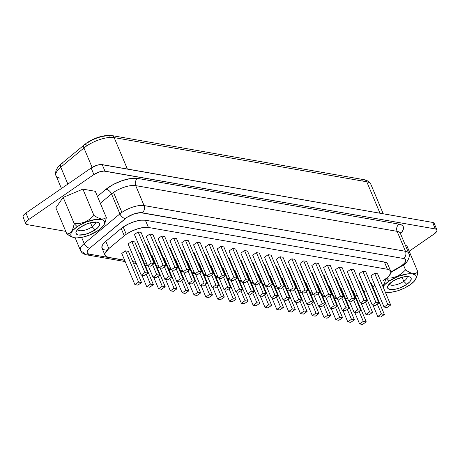 <?xml version="1.0" encoding="UTF-8"?>
<svg xmlns="http://www.w3.org/2000/svg" width="460" height="460" viewBox="0 0 460 460"><rect width="100%" height="100%" fill="white"/><g stroke="black" fill="none" stroke-linecap="round" stroke-linejoin="round"><path stroke-width="0.69" d="M70.662 236.382L66.913 234.088L55.855 207.788L63.175 197.374L74.232 223.675L77.211 226.722A18.199 6.67 -22.8 0 1 97.014 219.282A18.199 6.67 -22.8 0 1 104.207 224.509A18.199 6.67 -22.8 0 1 98.331 230.414L100.717 228.591L103.931 225.009L104.633 223.387L104.69 221.967L104.092 220.8L102.867 219.932L101.062 219.397L96.013 219.386L86.376 221.933L80.011 224.963L77.211 226.722L72.933 230.368L71.611 232.127L70.909 233.749L70.851 235.169L71.45 236.336L72.674 237.205L74.48 237.739L76.791 237.923L82.581 237.222L89.165 235.198L98.331 230.414A18.199 6.67 -22.8 0 1 73.37 237.469A18.199 6.67 -22.8 0 1 77.211 226.722L74.232 223.675L73.209 227.941L71.616 231.322L69.443 233.323L66.913 234.088L73.151 237.4M92.172 226.814A9.562 3.502 157.2 0 0 95.381 222.019A9.562 3.502 -22.8 0 1 95.438 222.14A9.562 3.502 -22.8 0 1 92.172 226.814A9.562 3.502 -22.8 0 1 77.815 229.552A9.562 3.502 -22.8 0 1 77.769 229.425A9.562 3.502 157.2 0 0 83.214 230.529A9.562 3.502 157.2 0 0 92.172 226.814L90.459 222.738L92.172 226.814L95.157 229.856L92.172 226.814M80.385 227.274A12.73 4.669 -22.8 0 1 97.848 222.335A12.73 4.669 -22.8 0 1 95.157 229.856L88.745 233.208L84.14 234.623L78.47 234.985L77.211 234.611L75.934 233.185L75.969 232.191L77.389 229.827L80.385 227.274L86.796 223.928L91.402 222.513L97.071 222.151L98.331 222.525L99.607 223.951L99.573 224.94L98.152 227.303L95.157 229.856A12.73 4.669 -22.8 0 1 81.305 235.06A12.73 4.669 -22.8 0 1 76.268 231.409A12.73 4.669 -22.8 0 1 80.385 227.274M391.391 277.949L386.67 278.208L391.391 277.949L396.761 276.506L391.391 277.949M399.263 275.241L396.761 276.506L401.54 273.688L399.263 275.241M405.547 269.945L401.54 273.688L405.547 269.945L409.296 272.239L405.547 269.945L403.449 264.954L405.547 269.945M411.085 273.022L409.296 272.239L411.085 273.022M414.322 273.585L412.775 273.481L415.679 273.355L414.322 273.585M417.944 272.113L415.679 273.355L417.944 272.113L416.904 276.431L417.944 272.113L406.893 245.812L417.944 272.113M415.915 278.8L416.904 276.431M388.815 281.227A18.199 6.67 -22.8 0 1 408.618 273.792A18.199 6.67 -22.8 0 1 415.811 279.019A18.199 6.67 -22.8 0 1 409.929 284.924L404.041 288.293L397.44 290.869L391.132 292.255L385.273 292.071A18.199 6.67 -22.8 0 0 409.929 284.924L414.213 281.273L416.237 277.897L416.288 276.477L415.696 275.31L412.666 273.901L407.612 273.895L397.98 276.443L388.815 281.227L386.21 278.57L388.815 281.227L384.531 284.878L383.082 286.856A18.199 6.67 -22.8 0 1 388.815 281.227M389.367 283.935A9.562 3.502 157.2 0 0 394.818 285.039A9.562 3.502 157.2 0 0 403.776 281.325L406.761 284.366A12.73 4.669 -22.8 0 1 392.903 289.57A12.73 4.669 -22.8 0 1 387.872 285.919A12.73 4.669 -22.8 0 1 391.989 281.784L388.062 285.568L387.573 286.701L387.952 288.512L390.074 289.495L395.744 289.133L400.349 287.718L406.761 284.366L409.756 281.813L410.682 280.583L411.211 278.461L409.935 277.035L408.675 276.661L403 277.023L396.106 279.427L391.989 281.784A12.73 4.669 -22.8 0 1 409.452 276.845A12.73 4.669 -22.8 0 1 406.761 284.366L403.776 281.325A9.562 3.502 -22.8 0 1 389.413 284.061A9.562 3.502 -22.8 0 1 389.367 283.935M402.063 277.248L403.776 281.325L402.063 277.248M105.248 250.062L103.73 249.636L101.999 248.061L102.143 245.697L102.925 244.312L105.794 241.322L121.204 228.522L124.252 235.779A16.916 6.198 -22.8 0 1 126.247 234.272L123.199 227.016A16.916 6.198 157.2 0 0 121.204 228.522A16.916 6.198 -22.8 0 1 123.199 227.016L128.673 223.882L134.809 221.49L140.674 220.196L145.371 220.208L384.405 262.022L386.233 262.597L387.395 263.545M400.367 233.387A16.916 6.198 157.2 0 0 397.095 231.345L405.484 251.298L144.078 205.568L135.694 185.621A16.916 6.198 157.2 0 0 113.522 192.429L121.906 212.382A16.916 6.198 -22.8 0 1 144.078 205.568L135.694 185.621A16.916 6.198 157.2 0 0 113.522 192.429A16.916 6.198 157.2 0 0 111.521 193.936A5.284 3.139 50.3 0 0 105.926 189.336L97.428 196.397L105.926 189.336A5.284 3.139 -129.7 0 1 111.521 193.936L100.309 203.251L111.521 193.936L119.91 213.888A16.916 6.198 -22.8 0 1 121.906 212.382L113.522 192.429A16.916 6.198 157.2 0 0 111.521 193.936L119.91 213.888L84.209 243.553A5.284 3.139 50.3 0 0 89.803 248.153L125.511 218.488A11.632 4.261 -22.8 0 1 142.123 212.773L403.529 258.497A11.632 4.261 -22.8 0 1 401.781 265.541A5.284 2.438 55.4 0 0 402.908 265.339A5.284 2.438 -124.6 0 1 401.781 265.541A11.632 4.261 -22.8 0 1 400.206 266.541A5.284 1.656 59.7 0 0 400.982 266.558A5.284 1.656 -120.3 0 1 400.206 266.541A11.632 4.261 157.2 0 0 401.781 265.541L404.518 263.206L405.812 261.05L405.467 259.394L403.529 258.497L140.461 212.652L133.917 213.958L127.259 217.195L89.803 248.153L87.296 251.166L87.193 252.787L88.389 253.868L89.43 254.161L124.683 260.331L89.43 254.161A11.632 4.261 -22.8 0 1 89.803 248.153A5.284 3.139 -129.7 0 1 84.209 243.553L81.627 237.417L84.209 243.553A16.916 6.198 157.2 0 0 80.408 250.28M397.095 231.345A5.284 4.272 99.9 0 1 399.05 224.146A22.206 8.136 -22.8 0 1 400.47 233.645L402.558 230.995L403.409 229.017L403.478 227.286L402.747 225.86L401.252 224.802L399.05 224.146A5.284 4.272 -80.1 0 0 397.095 231.345L405.484 251.298A16.916 6.198 -22.8 0 1 408.721 253.27L400.338 233.318A16.916 6.198 157.2 0 0 397.095 231.345L135.694 185.621L397.095 231.345M84.168 144.808A4.232 2.513 50.3 0 0 83.944 147.988A21.148 7.751 -22.8 0 1 86.44 146.102A4.232 1.949 -124.6 0 1 86.468 143.071A4.232 1.949 -124.6 0 1 87.365 142.905A16.916 6.198 157.2 0 1 109.537 136.097A4.232 3.415 99.9 0 1 111.791 135.556A4.232 3.415 99.9 0 1 114.149 137.592A21.148 7.751 157.2 0 0 86.44 146.102A21.148 7.751 157.2 0 0 83.944 147.988L92.103 167.405L83.944 147.988A4.232 2.513 -129.7 0 1 84.191 144.785A4.232 2.513 -129.7 0 1 85.37 144.411M433.906 225.02L434.257 223.606L432.572 222.41L101.148 164.536L96.945 165.267L91.137 168.026L25.955 213.009L23.966 214.705L23.023 216.275L23.276 217.476L23.845 217.879M390.868 271.992L400.206 266.541L390.868 271.992M132.79 261.746L135.803 262.275L132.79 261.746M144.618 263.816L146.924 264.218L144.618 263.816M156.44 265.886L158.752 266.288L156.44 265.886M168.268 267.956L170.579 268.358L168.268 267.956M180.096 270.02L182.407 270.428L180.096 270.02M191.923 272.09L194.229 272.492L191.923 272.09M203.745 274.16L206.057 274.562L203.745 274.16M215.573 276.23L217.885 276.632L215.573 276.23M227.401 278.294L229.712 278.702L227.401 278.294M239.229 280.364L241.534 280.772L239.229 280.364M251.051 282.434L253.362 282.837L251.051 282.434M262.878 284.504L265.19 284.907L262.878 284.504M274.706 286.574L277.012 286.977L274.706 286.574M286.528 288.638L288.84 289.047L286.528 288.638M298.356 290.708L300.667 291.111L298.356 290.708M310.184 292.779L312.495 293.181L310.184 292.779M322.011 294.848L324.317 295.251L322.011 294.848M333.834 296.918L336.145 297.321L333.834 296.918M436.937 229.925L434.188 223.399A8.458 3.099 157.2 0 0 432.572 222.41L435.315 228.942A8.458 3.099 -22.8 0 1 436.937 229.925A8.458 3.099 -22.8 0 1 434.044 234.065L409.17 251.229L435.154 233.214L436.977 230.799L436.724 229.597L435.315 228.942L103.891 171.068L99.688 171.793L93.88 174.558L28.698 219.535L26.093 222.048L25.743 223.462L27.427 224.658L65.763 231.363L27.427 224.658A8.458 3.099 -22.8 0 1 25.812 223.675A8.458 3.099 -22.8 0 1 28.698 219.535L25.955 213.009A8.458 3.099 157.2 0 0 23.063 217.143L25.812 223.675M63.175 197.374L82.892 189.135L95.289 191.302L106.346 217.603L105.305 221.921L106.346 217.603L95.289 191.302L82.892 189.135L93.949 215.435L97.698 217.73L101.177 218.971L104.081 218.845L106.346 217.603L104.081 218.845L101.177 218.971L97.698 217.73L93.949 215.435L82.892 189.135L63.175 197.374L55.855 207.788L66.913 234.088L69.443 233.323L71.616 231.322L73.209 227.941L74.232 223.675L79.793 223.439L85.157 221.996L89.941 219.178L93.949 215.435L89.941 219.178L85.157 221.996L79.793 223.439L74.232 223.675L63.175 197.374M405.484 245.565L406.893 245.812L405.484 245.565M137.649 178.417L399.05 224.146L137.649 178.417A5.284 4.272 -80.1 0 0 135.694 185.621A5.284 4.272 99.9 0 1 137.649 178.417L130.686 178.514L121.986 180.694L113.183 184.54L105.926 189.336A22.206 8.136 -22.8 0 1 137.649 178.417M25.955 213.009L91.137 168.026L93.88 174.558L28.698 219.535L25.955 213.009M102.223 164.623A8.458 3.099 157.2 0 0 91.137 168.026L93.88 174.558A8.458 3.099 -22.8 0 1 104.966 171.155L102.223 164.623L432.572 222.41L435.315 228.942L104.966 171.155L102.223 164.623M383.237 213.785L370.823 184.247A21.148 7.751 157.2 0 0 366.775 181.786L379.983 213.216L366.775 181.786A21.148 7.751 -22.8 0 1 370.892 184.431M60.093 178.158A21.148 7.751 -22.8 0 1 56.028 175.645A21.148 7.751 -22.8 0 1 60.777 167.233L67.861 184.092L60.777 167.233A21.148 7.751 157.2 0 0 56.045 175.691L61.439 188.519M56.045 175.691C55.378 174.938 55.401 173.092 56.12 170.171C57.816 167.083 59.449 165.036 61.025 164.036A4.232 2.513 50.3 0 0 60.777 167.233L83.944 147.988L60.777 167.233A4.232 2.513 -129.7 0 1 61.002 164.059A4.232 2.513 -129.7 0 1 62.203 163.662M61.025 164.036L86.491 143.054A4.232 1.949 55.4 0 0 86.44 146.102A21.148 7.751 -22.8 0 1 114.149 137.592L127.362 169.021L114.149 137.592L366.775 181.786A4.232 3.415 -80.1 0 0 364.412 179.751C367.827 180.613 369.966 182.108 370.823 184.247M362.158 180.285A4.232 3.415 99.9 0 1 364.435 179.751A4.232 3.415 99.9 0 1 366.775 181.786L114.149 137.592A4.232 3.415 -80.1 0 0 111.809 135.562M86.589 254.828A5.284 4.272 -80.1 0 0 89.43 254.161A5.284 4.272 99.9 0 1 86.612 254.834A5.284 4.272 99.9 0 1 83.662 252.293A16.916 6.198 -22.8 0 1 80.419 250.32A16.916 6.198 -22.8 0 1 84.209 243.553L119.91 213.888A5.284 3.139 50.3 0 0 125.511 218.488A5.284 3.139 -129.7 0 1 119.91 213.888A16.916 6.198 157.2 0 1 121.906 212.382A16.916 6.198 157.2 0 1 144.078 205.568A5.284 4.272 99.9 0 1 142.123 212.773A5.284 4.272 -80.1 0 0 144.078 205.568L405.484 251.298A5.284 4.272 99.9 0 1 403.529 258.497A5.284 4.272 -80.1 0 0 405.484 251.298A16.916 6.198 157.2 0 1 408.75 253.339M334.362 298.172L336.386 298.528A5.284 4.272 -80.1 0 0 336.668 298.569A5.284 4.272 99.9 0 1 336.363 298.523M145.371 220.208A16.916 6.198 157.2 0 0 123.199 227.016L126.247 234.272A16.916 6.198 -22.8 0 1 148.419 227.458L145.371 220.208L384.405 262.022L387.452 269.278A16.916 6.198 -22.8 0 1 390.695 271.245A16.916 6.198 -22.8 0 1 382.616 280.974L387.774 277.253L390.557 273.637L390.873 272.084L390.442 270.802L389.286 269.847L387.452 269.278L148.419 227.458L145.371 220.208M121.204 228.522L124.252 235.779L108.842 248.578L105.794 241.322L121.204 228.522M105.058 255.346A16.916 6.198 -22.8 0 0 108.295 257.318L124.62 260.17L108.295 257.318L105.685 256.214L104.88 254.219L105.196 252.954L108.842 248.578L105.794 241.322A16.916 6.198 157.2 0 0 102.011 248.089L105.058 255.346A16.916 6.198 -22.8 0 1 108.842 248.578L124.252 235.779A16.916 6.198 -22.8 0 1 126.247 234.272L131.727 231.138L137.862 228.746L143.721 227.453L148.419 227.458L387.452 269.278L384.405 262.022A16.916 6.198 157.2 0 1 387.642 263.994L390.695 271.245M132.727 261.59L135.74 262.119L132.727 261.59M144.549 263.661L146.861 264.063L144.549 263.661M156.377 265.725L158.689 266.133L156.377 265.725M168.205 267.795L170.511 268.197L168.205 267.795M180.027 269.865L182.338 270.267L180.027 269.865M191.855 271.935L194.166 272.337L191.855 271.935M203.682 274.005L205.994 274.407L203.682 274.005M215.51 276.069L217.816 276.477L215.51 276.069M227.332 278.139L229.643 278.541L227.332 278.139M239.16 280.209L241.471 280.611L239.16 280.209M250.987 282.279L253.293 282.681L250.987 282.279M262.815 284.349L265.121 284.752L262.815 284.349M274.637 286.413L276.949 286.821L274.637 286.413M286.465 288.483L288.776 288.886L286.465 288.483M298.293 290.553L300.598 290.956L298.293 290.553M310.115 292.623L312.426 293.026L310.115 292.623M321.942 294.688L324.254 295.096L321.942 294.688M333.77 296.757L336.082 297.166L333.77 296.757M357.242 295.372A16.916 6.198 -22.8 0 1 355.407 296.108L357.242 295.372M347.472 298.201A16.916 6.198 -22.8 0 1 345.414 298.402L347.472 298.201M363.935 291.881L366.177 290.57L363.935 291.881M372.732 286.747L374.975 285.436L372.732 286.747M125.488 250.867L121.779 253.425L125.488 250.867L128.432 251.378L125.488 250.867L138.604 282.06L125.488 250.867M140.26 253.448L139.552 253.328L140.26 253.448L153.375 284.648L149.667 287.207L146.723 286.689L141.921 275.27L146.723 286.689L150.431 284.13L146.257 274.212L150.431 284.13L146.723 286.689L149.667 287.207L153.375 284.648L150.431 284.13L153.375 284.648L140.26 253.448M152.087 255.518L151.38 255.392L152.087 255.518L165.197 286.718L161.494 289.271L158.55 288.759L153.749 277.34L158.55 288.759L162.254 286.2L158.085 276.282L162.254 286.2L158.55 288.759L161.494 289.271L165.197 286.718L162.254 286.2L165.197 286.718L152.087 255.518M163.909 257.589L163.208 257.462L163.909 257.589L177.025 288.782L173.316 291.341L170.373 290.829L165.571 279.404L170.373 290.829L174.081 288.27L169.912 278.352L174.081 288.27L170.373 290.829L173.316 291.341L177.025 288.782L174.081 288.27L177.025 288.782L163.909 257.589M175.737 259.653L175.03 259.532L175.737 259.653L188.853 290.852L185.144 293.411L182.2 292.893L177.399 281.474L182.2 292.893L185.909 290.34L181.74 280.416L185.909 290.34L182.2 292.893L185.144 293.411L188.853 290.852L185.909 290.34L188.853 290.852L175.737 259.653M187.565 261.723L186.858 261.602L187.565 261.723L200.681 292.922L196.972 295.481L194.028 294.964L189.227 283.544L194.028 294.964L197.731 292.405L193.562 282.486L197.731 292.405L194.028 294.964L196.972 295.481L200.681 292.922L197.731 292.405L200.681 292.922L187.565 261.723M199.387 263.793L198.685 263.666L199.387 263.793L212.503 294.992L208.8 297.551L205.856 297.034L201.054 285.614L205.856 297.034L209.559 294.475L205.39 284.556L209.559 294.475L205.856 297.034L208.8 297.551L212.503 294.992L209.559 294.475L212.503 294.992L199.387 263.793M211.215 265.863L210.513 265.736L211.215 265.863L224.33 297.056L220.622 299.615L217.678 299.103L212.876 287.678L217.678 299.103L221.386 296.545L217.218 286.626L221.386 296.545L217.678 299.103L220.622 299.615L224.33 297.056L221.386 296.545L224.33 297.056L211.215 265.863M223.042 267.933L222.335 267.806L223.042 267.933L236.158 299.126L232.449 301.685L229.505 301.173L224.704 289.748L229.505 301.173L233.214 298.615L229.04 288.69L233.214 298.615L229.505 301.173L232.449 301.685L236.158 299.126L233.214 298.615L236.158 299.126L223.042 267.933M353.13 290.685L352.423 290.565L353.13 290.685L366.246 321.885L362.537 324.444L359.593 323.926L354.792 312.507L359.593 323.926L363.302 321.367L359.128 311.449L363.302 321.367L359.593 323.926L362.537 324.444L366.246 321.885L363.302 321.367L366.246 321.885L353.13 290.685M341.303 288.615L340.601 288.495L341.303 288.615L354.418 319.815L350.71 322.374L347.766 321.856L342.964 310.437L347.766 321.856L351.474 319.303L347.306 309.379L351.474 319.303L347.766 321.856L350.71 322.374L354.418 319.815L351.474 319.303L354.418 319.815L341.303 288.615M329.475 286.551L328.773 286.425L329.475 286.551L342.591 317.745L338.888 320.304L335.938 319.792L331.137 308.367L335.938 319.792L339.647 317.233L335.478 307.315L339.647 317.233L335.938 319.792L338.888 320.304L342.591 317.745L339.647 317.233L342.591 317.745L329.475 286.551M317.653 284.481L316.946 284.355L317.653 284.481L330.763 315.681L327.06 318.234L324.116 317.722L319.315 306.303L324.116 317.722L327.819 315.163L323.65 305.244L327.819 315.163L324.116 317.722L327.06 318.234L330.763 315.681L327.819 315.163L330.763 315.681L317.653 284.481M305.825 282.411L305.118 282.29L305.825 282.411L318.941 313.611L315.232 316.169L312.288 315.652L307.487 304.233L312.288 315.652L315.997 313.093L311.828 303.174L315.997 313.093L312.288 315.652L315.232 316.169L318.941 313.611L315.997 313.093L318.941 313.611L305.825 282.411M293.998 280.341L293.296 280.22L293.998 280.341L307.113 311.541L303.404 314.099L300.46 313.582L295.659 302.162L300.46 313.582L304.169 311.023L300 301.104L304.169 311.023L300.46 313.582L303.404 314.099L307.113 311.541L304.169 311.023L307.113 311.541L293.998 280.341M282.175 278.271L281.468 278.15L282.175 278.271L295.285 309.471L291.582 312.029L288.638 311.518L283.837 300.092L288.638 311.518L292.341 308.959L288.173 299.034L292.341 308.959L288.638 311.518L291.582 312.029L295.285 309.471L292.341 308.959L295.285 309.471L282.175 278.271M270.348 276.207L269.64 276.08L270.348 276.207L283.464 307.401L279.755 309.959L276.811 309.448L272.01 298.022L276.811 309.448L280.519 306.889L276.345 296.97L280.519 306.889L276.811 309.448L279.755 309.959L283.464 307.401L280.519 306.889L283.464 307.401L270.348 276.207M258.52 274.137L257.813 274.01L258.52 274.137L271.636 305.336L267.927 307.895L264.983 307.378L260.182 295.958L264.983 307.378L268.692 304.819L264.523 294.9L268.692 304.819L264.983 307.378L267.927 307.895L271.636 305.336L268.692 304.819L271.636 305.336L258.52 274.137M246.692 272.067L245.991 271.946L246.692 272.067L259.808 303.266L256.099 305.825L253.155 305.308L248.354 293.888L253.155 305.308L256.864 302.749L252.695 292.83L256.864 302.749L253.155 305.308L256.099 305.825L259.808 303.266L256.864 302.749L259.808 303.266L246.692 272.067M131.807 241.391L128.104 243.949L131.807 241.391L134.751 241.902L131.807 241.391L144.923 272.584L131.807 241.391M138.126 231.915L134.423 234.473L138.126 231.915L141.07 232.427L138.126 231.915L151.242 263.108L138.126 231.915M146.579 243.972L145.872 243.852L146.579 243.972L159.695 275.172L155.986 277.731L153.042 277.213L148.241 265.794L153.042 277.213L156.751 274.654L152.582 264.736L156.751 274.654L153.042 277.213L155.986 277.731L159.695 275.172L156.751 274.654L159.695 275.172L146.579 243.972M149.954 233.979L146.245 236.538L149.954 233.979L152.898 234.496L149.954 233.979L163.07 265.178L149.954 233.979M158.407 246.042L157.699 245.916L158.407 246.042L171.517 277.242L167.814 279.795L164.87 279.283L160.068 267.864L164.87 279.283L168.573 276.724L164.404 266.806L168.573 276.724L164.87 279.283L167.814 279.795L171.517 277.242L168.573 276.724L171.517 277.242L158.407 246.042M161.782 236.049L158.073 238.608L161.782 236.049L164.726 236.566L161.782 236.049L174.898 267.248L161.782 236.049M170.229 248.112L169.527 247.986L170.229 248.112L183.344 279.306L179.642 281.865L176.692 281.353L171.896 269.928L176.692 281.353L180.4 278.794L176.232 268.876L180.4 278.794L176.692 281.353L179.642 281.865L183.344 279.306L180.4 278.794L183.344 279.306L170.229 248.112M173.61 238.119L169.901 240.678L173.61 238.119L176.554 238.636L173.61 238.119L186.72 269.318L173.61 238.119M182.056 250.177L181.355 250.056L182.056 250.177L195.172 281.376L191.463 283.935L188.519 283.417L183.718 271.998L188.519 283.417L192.228 280.864L188.059 270.94L192.228 280.864L188.519 283.417L191.463 283.935L195.172 281.376L192.228 280.864L195.172 281.376L182.056 250.177M185.432 240.189L181.729 242.748L185.432 240.189L188.376 240.701L185.432 240.189L198.547 271.388L185.432 240.189M193.884 252.247L193.177 252.126L193.884 252.247L207 283.446L203.291 286.005L200.347 285.487L195.546 274.068L200.347 285.487L204.056 282.929L199.881 273.01L204.056 282.929L200.347 285.487L203.291 286.005L207 283.446L204.056 282.929L207 283.446L193.884 252.247M197.259 242.259L193.551 244.818L197.259 242.259L200.203 242.771L197.259 242.259L210.375 273.453L197.259 242.259M205.712 254.317L205.005 254.196L205.712 254.317L218.822 285.516L215.119 288.075L212.175 287.558L207.374 276.138L212.175 287.558L215.878 284.999L211.709 275.08L215.878 284.999L212.175 287.558L215.119 288.075L218.822 285.516L215.878 284.999L218.822 285.516L205.712 254.317M209.087 244.323L205.378 246.882L209.087 244.323L212.031 244.841L209.087 244.323L222.197 275.523L209.087 244.323M217.534 256.387L216.833 256.26L217.534 256.387L230.65 287.586L226.941 290.139L223.997 289.627L219.196 278.208L223.997 289.627L227.706 287.069L223.537 277.15L227.706 287.069L223.997 289.627L226.941 290.139L230.65 287.586L227.706 287.069L230.65 287.586L217.534 256.387M220.909 246.393L217.206 248.952L220.909 246.393L223.853 246.911L220.909 246.393L234.025 277.593L220.909 246.393M229.362 258.457L228.654 258.33L229.362 258.457L242.477 289.65L238.769 292.209L235.825 291.697L231.023 280.272L235.825 291.697L239.533 289.139L235.365 279.22L239.533 289.139L235.825 291.697L238.769 292.209L242.477 289.65L239.533 289.139L242.477 289.65L229.362 258.457M232.737 248.463L229.028 251.022L232.737 248.463L235.681 248.981L232.737 248.463L245.853 279.663L232.737 248.463M241.189 260.521L240.482 260.4L241.189 260.521L254.305 291.72L250.596 294.279L247.652 293.762L242.851 282.342L247.652 293.762L251.361 291.209L247.187 281.284L251.361 291.209L247.652 293.762L250.596 294.279L254.305 291.72L251.361 291.209L254.305 291.72L241.189 260.521M244.565 250.533L240.856 253.092L244.565 250.533L247.509 251.045L244.565 250.533L257.68 281.733L244.565 250.533M371.277 283.279L370.57 283.159L371.277 283.279L384.387 314.479L380.684 317.038L377.74 316.52L372.939 305.101L377.74 316.52L381.443 313.961L377.275 304.043L381.443 313.961L377.74 316.52L380.684 317.038L384.387 314.479L381.443 313.961L384.387 314.479L371.277 283.279M374.653 273.292L370.944 275.845L374.653 273.292L377.597 273.803L374.653 273.292L387.768 304.485L374.653 273.292M359.45 281.209L358.742 281.089L359.45 281.209L372.565 312.409L368.857 314.968L365.913 314.45L361.111 303.031L365.913 314.45L369.622 311.891L365.453 301.973L369.622 311.891L365.913 314.45L368.857 314.968L372.565 312.409L369.622 311.891L372.565 312.409L359.45 281.209M362.825 271.222L359.116 273.78L362.825 271.222L365.769 271.733L362.825 271.222L375.941 302.416L362.825 271.222M347.622 279.139L346.921 279.019L347.622 279.139L360.738 310.339L357.029 312.898L354.085 312.386L349.284 300.961L354.085 312.386L357.794 309.827L353.625 299.903L357.794 309.827L354.085 312.386L357.029 312.898L360.738 310.339L357.794 309.827L360.738 310.339L347.622 279.139M350.997 269.152L347.294 271.71L350.997 269.152L353.941 269.669L350.997 269.152L364.113 300.351L350.997 269.152M335.8 277.075L335.093 276.949L335.8 277.075L348.91 308.269L345.207 310.828L342.263 310.316L337.462 298.891L342.263 310.316L345.966 307.757L341.797 297.839L345.966 307.757L342.263 310.316L345.207 310.828L348.91 308.269L345.966 307.757L348.91 308.269L335.8 277.075M339.175 267.082L335.466 269.64L339.175 267.082L342.119 267.599L339.175 267.082L352.285 298.281L339.175 267.082M323.972 275.005L323.265 274.879L323.972 275.005L337.088 306.205L333.379 308.763L330.435 308.246L325.634 296.827L330.435 308.246L334.144 305.687L329.969 295.768L334.144 305.687L330.435 308.246L333.379 308.763L337.088 306.205L334.144 305.687L337.088 306.205L323.972 275.005M327.347 265.012L323.639 267.57L327.347 265.012L330.291 265.529L327.347 265.012L340.463 296.211L327.347 265.012M312.144 272.935L311.437 272.814L312.144 272.935L325.26 304.135L321.551 306.693L318.608 306.176L313.806 294.756L318.608 306.176L322.316 303.617L318.147 293.698L322.316 303.617L318.608 306.176L321.551 306.693L325.26 304.135L322.316 303.617L325.26 304.135L312.144 272.935M315.52 262.947L311.817 265.5L315.52 262.947L318.464 263.459L315.52 262.947L328.635 294.141L315.52 262.947M300.317 270.865L299.615 270.744L300.317 270.865L313.433 302.065L309.724 304.623L306.78 304.106L301.978 292.686L306.78 304.106L310.488 301.547L306.32 291.628L310.488 301.547L306.78 304.106L309.724 304.623L313.433 302.065L310.488 301.547L313.433 302.065L300.317 270.865M303.692 260.877L299.989 263.436L303.692 260.877L306.642 261.389L303.692 260.877L316.808 292.077L303.692 260.877M288.495 268.801L287.787 268.674L288.495 268.801L301.605 299.995L297.902 302.553L294.958 302.042L290.156 290.616L294.958 302.042L298.661 299.483L294.492 289.558L298.661 299.483L294.958 302.042L297.902 302.553L301.605 299.995L298.661 299.483L301.605 299.995L288.495 268.801M291.87 258.808L288.161 261.366L291.87 258.808L294.814 259.325L291.87 258.808L304.986 290.007L291.87 258.808M276.667 266.731L275.96 266.604L276.667 266.731L289.783 297.925L286.074 300.483L283.13 299.972L278.329 288.546L283.13 299.972L286.839 297.413L282.664 287.494L286.839 297.413L283.13 299.972L286.074 300.483L289.783 297.925L286.839 297.413L289.783 297.925L276.667 266.731M280.042 256.737L276.333 259.296L280.042 256.737L282.986 257.255L280.042 256.737L293.158 287.937L280.042 256.737M264.839 264.661L264.138 264.534L264.839 264.661L277.955 295.86L274.246 298.419L271.302 297.902L266.501 286.482L271.302 297.902L275.011 295.343L270.842 285.424L275.011 295.343L271.302 297.902L274.246 298.419L277.955 295.86L275.011 295.343L277.955 295.86L264.839 264.661M268.214 254.667L264.511 257.226L268.214 254.667L271.158 255.185L268.214 254.667L281.33 285.867L268.214 254.667M234.87 269.997L234.163 269.876L234.87 269.997L247.98 301.197L244.277 303.755L241.333 303.238L236.532 291.818L241.333 303.238L245.036 300.679L240.867 290.76L245.036 300.679L241.333 303.238L244.277 303.755L247.98 301.197L245.036 300.679L247.98 301.197L234.87 269.997M253.011 262.591L252.31 262.47L253.011 262.591L266.127 293.79L262.424 296.349L259.48 295.832L254.679 284.412L259.48 295.832L263.183 293.273L259.014 283.354L263.183 293.273L259.48 295.832L262.424 296.349L266.127 293.79L263.183 293.273L266.127 293.79L253.011 262.591M256.392 252.603L252.684 255.156L256.392 252.603L259.336 253.115L256.392 252.603L269.502 283.797L256.392 252.603M259.336 253.115L272.446 284.314L268.743 286.873L265.799 286.356L252.684 255.156L265.799 286.356L269.502 283.797L265.799 286.356L268.743 286.873L272.446 284.314L269.502 283.797L272.446 284.314L259.336 253.115M271.158 255.185L284.274 286.385L280.565 288.943L277.621 288.426L264.511 257.226L277.621 288.426L281.33 285.867L277.621 288.426L280.565 288.943L284.274 286.385L281.33 285.867L284.274 286.385L271.158 255.185M282.986 257.255L296.102 288.454L292.393 291.007L289.449 290.496L276.333 259.296L289.449 290.496L293.158 287.937L289.449 290.496L292.393 291.007L296.102 288.454L293.158 287.937L296.102 288.454L282.986 257.255M294.814 259.325L307.93 290.519L304.221 293.077L301.277 292.566L288.161 261.366L301.277 292.566L304.986 290.007L301.277 292.566L304.221 293.077L307.93 290.519L304.986 290.007L307.93 290.519L294.814 259.325M306.642 261.389L319.752 292.589L316.049 295.147L313.105 294.63L299.989 263.436L313.105 294.63L316.808 292.077L313.105 294.63L316.049 295.147L319.752 292.589L316.808 292.077L319.752 292.589L306.642 261.389M318.464 263.459L331.579 294.659L327.871 297.217L324.927 296.7L311.817 265.5L324.927 296.7L328.635 294.141L324.927 296.7L327.871 297.217L331.579 294.659L328.635 294.141L331.579 294.659L318.464 263.459M330.291 265.529L343.407 296.729L339.698 299.287L336.754 298.77L323.639 267.57L336.754 298.77L340.463 296.211L336.754 298.77L339.698 299.287L343.407 296.729L340.463 296.211L343.407 296.729L330.291 265.529M342.119 267.599L355.229 298.793L351.526 301.352L348.582 300.84L335.466 269.64L348.582 300.84L352.285 298.281L348.582 300.84L351.526 301.352L355.229 298.793L352.285 298.281L355.229 298.793L342.119 267.599M353.941 269.669L367.057 300.863L363.348 303.422L360.404 302.91L347.294 271.71L360.404 302.91L364.113 300.351L360.404 302.91L363.348 303.422L367.057 300.863L364.113 300.351L367.057 300.863L353.941 269.669M365.769 271.733L378.885 302.933L375.176 305.492L372.232 304.974L359.116 273.78L372.232 304.974L375.941 302.416L372.232 304.974L375.176 305.492L378.885 302.933L375.941 302.416L378.885 302.933L365.769 271.733M377.597 273.803L390.712 305.003L387.004 307.562L384.06 307.044L370.944 275.845L384.06 307.044L387.768 304.485L384.06 307.044L387.004 307.562L390.712 305.003L387.768 304.485L390.712 305.003L377.597 273.803M247.509 251.045L260.624 282.244L256.916 284.803L253.972 284.286L240.856 253.092L253.972 284.286L257.68 281.733L253.972 284.286L256.916 284.803L260.624 282.244L257.68 281.733L260.624 282.244L247.509 251.045M235.681 248.981L248.797 280.174L245.088 282.733L242.144 282.221L229.028 251.022L242.144 282.221L245.853 279.663L242.144 282.221L245.088 282.733L248.797 280.174L245.853 279.663L248.797 280.174L235.681 248.981M223.853 246.911L236.969 278.11L233.266 280.663L230.316 280.151L217.206 248.952L230.316 280.151L234.025 277.593L230.316 280.151L233.266 280.663L236.969 278.11L234.025 277.593L236.969 278.11L223.853 246.911M212.031 244.841L225.147 276.04L221.438 278.599L218.494 278.082L205.378 246.882L218.494 278.082L222.197 275.523L218.494 278.082L221.438 278.599L225.147 276.04L222.197 275.523L225.147 276.04L212.031 244.841M200.203 242.771L213.319 273.97L209.611 276.529L206.666 276.011L193.551 244.818L206.666 276.011L210.375 273.453L206.666 276.011L209.611 276.529L213.319 273.97L210.375 273.453L213.319 273.97L200.203 242.771M188.376 240.701L201.492 271.9L197.783 274.459L194.839 273.941L181.729 242.748L194.839 273.941L198.547 271.388L194.839 273.941L197.783 274.459L201.492 271.9L198.547 271.388L201.492 271.9L188.376 240.701M176.554 238.636L189.664 269.83L185.961 272.389L183.017 271.877L169.901 240.678L183.017 271.877L186.72 269.318L183.017 271.877L185.961 272.389L189.664 269.83L186.72 269.318L189.664 269.83L176.554 238.636M164.726 236.566L177.842 267.766L174.133 270.319L171.189 269.807L158.073 238.608L171.189 269.807L174.898 267.248L171.189 269.807L174.133 270.319L177.842 267.766L174.898 267.248L177.842 267.766L164.726 236.566M152.898 234.496L166.014 265.696L162.305 268.255L159.361 267.737L146.245 236.538L159.361 267.737L163.07 265.178L159.361 267.737L162.305 268.255L166.014 265.696L163.07 265.178L166.014 265.696L152.898 234.496M141.07 232.427L154.186 263.626L150.477 266.185L147.533 265.667L134.423 234.473L147.533 265.667L151.242 263.108L147.533 265.667L150.477 266.185L154.186 263.626L151.242 263.108L154.186 263.626L141.07 232.427M134.751 241.902L147.867 273.102L144.158 275.661L141.214 275.143L128.104 243.949L141.214 275.143L144.923 272.584L141.214 275.143L144.158 275.661L147.867 273.102L144.923 272.584L147.867 273.102L134.751 241.902M128.432 251.378L141.548 282.578L137.839 285.137L134.895 284.619L121.779 253.425L134.895 284.619L138.604 282.06L134.895 284.619L137.839 285.137L141.548 282.578L138.604 282.06L141.548 282.578L128.432 251.378M382.852 286.31L384.807 282.452L385.687 278.967L384.807 282.452L382.852 286.31M406.985 276.529A9.562 3.502 -22.8 0 1 407.042 276.65A9.562 3.502 -22.8 0 1 403.776 281.325A9.562 3.502 157.2 0 0 406.985 276.529M104.311 224.29L105.305 221.921M72.875 237.314L73.37 237.469M416.058 278.53L415.811 279.019M408.721 253.27C410.82 255.616 407.307 263.402 402.879 265.357L390.868 272.469M399.976 232.725L400.188 232.283L400.338 233.318M86.491 143.054C95.295 137.373 103.73 134.878 111.791 135.556L364.412 179.751M125.212 261.585L86.612 254.834C83.415 254.133 81.351 252.632 80.419 250.32L75.175 237.837M324.846 296.51L322.541 296.108M313.024 294.44L310.713 294.038M301.197 292.37L298.885 291.968M289.369 290.306L287.057 289.898M277.541 288.236L275.235 287.828M265.719 286.166L263.407 285.763M253.891 284.096L251.58 283.693M242.064 282.026L239.758 281.623M230.242 279.962L227.93 279.553M218.414 277.892L216.102 277.489M206.586 275.822L204.274 275.419M194.758 273.752L192.452 273.349M182.936 271.682L180.625 271.279M171.108 269.617L168.797 269.209M159.281 267.548L156.969 267.145M147.453 265.477L145.147 265.075M136.332 263.534L133.32 263.005M336.386 298.528L336.674 298.574M104.454 224.02L104.207 224.509"/></g></svg>
